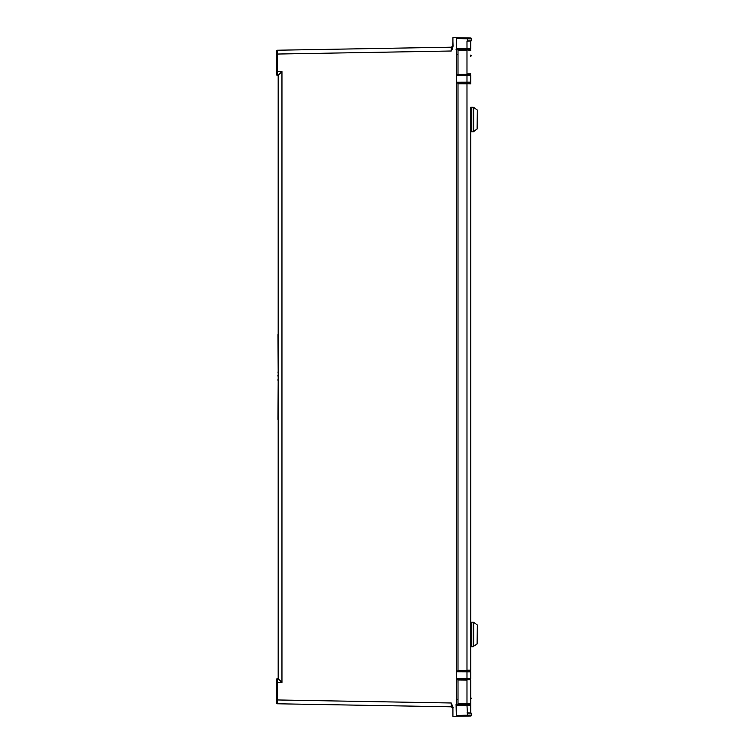 <?xml version="1.0" encoding="UTF-8"?>
<svg xmlns="http://www.w3.org/2000/svg" width="754" height="754" viewBox="0 0 754 754"><rect width="100%" height="100%" fill="white"/><g stroke="black" fill="none" stroke-linecap="round" stroke-linejoin="round"><path stroke-width="1.13" d="M278.179 419.413L278.179 334.587M277.962 334.587L278.179 371.703M278.179 373.786L278.179 375.549M278.179 376.076L278.179 379.837M278.179 381.91L277.962 419.413M276.52 74.721L276.482 74.457A0.848 0.848 0 0 0 277.312 75.306L277.321 71.498L281.958 71.555L278.179 75.325L278.179 678.675L277.312 678.694L278.179 678.675L281.958 682.455L277.321 682.493L277.312 678.694A0.848 0.848 0 0 0 276.482 679.543L276.482 682.511L276.482 679.825L276.482 682.511L277.321 682.511L277.321 699.957L276.482 699.957L276.482 681.842M276.482 699.957L276.482 702.926A0.848 0.848 0 0 0 277.312 703.774L277.321 699.957L451.241 702.992L452.918 706.95L452.918 716.3L456.311 716.262L456.311 37.738L452.918 37.7L452.918 47.05L451.241 51.008L451.278 47.191L277.312 50.226L451.26 47.191L452.994 46.314M276.482 700.966L276.482 700.457L276.482 700.966M276.482 684.613L276.482 686.055M276.482 700.617L276.482 698.92L276.482 700.617M276.482 74.486L276.482 51.074L276.482 54.043L277.321 54.043L277.312 50.226A0.848 0.848 0 0 0 276.482 51.074L276.482 54.043M276.482 73.279L276.482 74.457A0.848 0.848 0 0 0 277.312 75.306L278.339 75.155M276.482 52.969L276.501 50.895M276.482 51.941L276.482 53.543L276.482 51.941M276.501 74.665L278.179 75.325M452.061 49.717L452.683 48.379M451.241 702.992L451.25 706.809L277.312 703.774L451.363 706.809L452.918 708.496M453.173 707.695L451.448 706.818M452.918 711.39L452.918 708.506M470.75 715.998L467.414 716.064L470.75 715.998A0.848 0.848 93.2 0 0 471.58 715.15L467.414 715.216L467.414 716.064L461.825 716.159L470.769 715.998M467.848 713.124L468.564 713.133L467.414 713.03L467.414 715.216L456.311 715.405L456.311 716.253L467.414 716.064M468.611 716.036L467.876 716.055L468.611 716.036M467.414 713.03L466.98 705.386L470.732 705.442L470.732 713.001L466.98 712.935M456.311 715.405L456.076 704.349M469.836 704.594L456.311 704.359L456.736 679.495M465.218 704.509C468.62 704.566 468.62 704.566 465.218 704.509C468.62 704.566 468.62 704.566 465.218 704.509M456.311 700.004L456.736 699.344M456.311 700.485L456.622 699.646M456.311 53.986L456.736 54.656M456.311 671.767L456.311 679.495L456.311 678.647L456.311 679.495L469.893 679.458A0.848 0.848 0 0 0 470.732 678.609A0.848 0.848 0 0 1 469.893 679.458A0.848 0.848 0 0 0 470.732 678.609L470.732 671.814L466.98 671.814L466.971 670.966L456.321 670.937L456.311 671.767L466.98 671.814L466.98 678.619L470.732 678.609M470.732 708.92L470.732 703.652L458.008 704.387L458.008 703.755L466.999 704.104L466.98 705.386L456.311 705.207L456.736 704.359M456.311 670.937L456.311 83.063L467.848 83.044M457.169 74.505L466.971 74.533L456.311 74.505L456.311 83.063M456.311 74.505L456.311 49.641L467.848 49.491M456.076 49.651L456.311 48.793L456.311 49.641L456.311 48.793L456.311 49.641L457.018 49.632L456.311 49.641M469.535 49.415L470.317 49.924L458.008 49.821L466.999 49.896L466.98 41.065L470.732 40.999L470.732 48.558L456.311 48.793L456.311 37.747L467.829 37.945M470.75 38.002L467.414 37.936L467.414 38.784L471.58 38.85L471.58 40.81L471.58 38.85A0.848 0.848 92 0 0 470.75 38.002L470.75 38.002A0.848 0.848 86.8 0 1 470.854 38.002M465.218 37.898L470.76 38.002M468.997 713.143L471.354 713.18M470.854 715.998A0.848 0.848 88 0 0 471.58 715.15L471.58 713.19L471.58 715.15M467.122 712.935L470.901 713.171M470.534 704.886L470.732 680.117L470.732 705.442A0.848 0.848 0 0 0 469.902 704.594A0.848 0.848 0 0 1 470.732 705.433A0.848 0.848 0 0 0 469.902 704.594M456.622 54.363L456.311 53.515M466.98 49.462L467.848 49.444M465.218 49.491C468.62 49.434 468.62 49.434 465.218 49.491M470.732 48.558A0.848 0.848 0 0 1 469.902 49.406A0.848 0.848 0 0 0 470.732 48.558A0.848 0.848 0 0 1 469.902 49.406M466.98 41.065L470.336 40.839M470.882 40.829L468.564 40.867M469.261 40.857L470.901 40.829M467.848 74.533L469.403 74.542M469.893 74.542A0.848 0.848 0 0 1 470.732 75.391A0.848 0.848 0 0 0 469.893 74.542L466.971 74.533L466.98 75.381L470.732 75.391L470.732 82.186A0.848 0.848 0 0 1 469.893 83.034A0.848 0.848 0 0 0 470.732 82.186L466.98 82.186L466.98 75.381L456.311 75.353M465.925 74.533L465.218 74.533M465.218 83.044C468.611 83.034 468.611 83.034 465.218 83.044M470.732 671.814A0.848 0.848 141.1 0 0 469.893 670.966L459.704 670.947M459.978 670.947L457.169 670.937M465.218 670.956C468.611 670.966 468.611 670.966 465.218 670.956M469.789 679.458L467.848 679.467L469.789 679.458A1.697 1.046 90.5 0 0 470.317 679.693L458.432 679.59M465.218 679.467C468.611 679.458 468.611 679.458 465.218 679.467M456.311 82.224L466.98 82.186L466.999 83.402L459.704 83.053M452.306 46.795A1.697 1.697 0 0 1 451.25 47.191L452.815 46.23L451.278 47.191L452.768 46.211L452.918 41.508L453.05 46.314M452.815 46.23L452.918 45.608M451.25 49.736L451.26 47.521M452.202 707.12L452.466 707.346A1.697 1.697 0 0 0 451.25 706.809L451.25 704.264M278.179 381.166L277.877 379.79M277.877 376.076L277.877 375.549M278.179 372.636L277.877 372.108M470.732 646.753L471.58 646.753L471.58 622.154L471.58 646.753L473.163 646.753L473.163 622.154L470.732 622.154L470.562 679.118M477.094 643.407L477.348 625L473.653 622.314A0.848 0.848 0 0 0 473.163 622.154M473.653 622.314L473.653 646.593A0.848 0.848 0 0 1 473.163 646.753M477.254 643.822L475.708 644.962M474.549 645.81L477.518 643.407L477.348 625M477.518 643.407L477.518 642.549M470.732 131.846L471.58 131.846L471.58 107.247L471.58 131.846L473.163 131.846L473.163 107.247L470.732 107.247L470.732 622.154M477.094 128.5L477.348 110.084L473.653 107.407A0.848 0.848 0 0 0 473.163 107.247M473.653 107.407L473.653 131.686A0.848 0.848 0 0 1 473.163 131.846M477.254 128.915L473.87 131.281M477.518 127.643L477.518 111.272M475.708 130.056L473.785 131.535M470.732 107.247L470.732 670.146L466.98 670.193L466.98 83.807L458.008 83.769L458.008 670.674L469.648 670.966M470.562 74.882L470.732 83.854L458.856 83.336M470.732 73.883L466.98 73.911L466.98 50.32L458.008 50.245L458.008 74.42L469.789 74.542M470.515 82.751L470.732 83.854L469.648 83.034M466.98 83.402L470.336 83.43M465.218 83.383C468.781 83.421 468.781 83.421 465.218 83.383C461.665 83.355 461.665 83.355 465.218 83.383C461.665 83.355 461.665 83.355 465.218 83.383M466.98 670.598L458.856 670.664M470.515 671.249L470.732 670.146L469.525 670.579M467.98 679.665L470.336 679.693M465.218 679.646C468.781 679.674 468.781 679.674 465.218 679.646C468.781 679.674 468.781 679.674 465.218 679.646C461.665 679.618 461.665 679.618 465.218 679.646C461.665 679.618 461.665 679.618 465.218 679.646M465.218 670.617C468.781 670.579 468.781 670.579 465.218 670.617C461.655 670.645 461.655 670.645 465.218 670.617L464.21 670.617M466.99 74.533L459.704 74.514M458.008 680.004L458.008 703.755L466.98 703.68L466.98 680.089L458.008 680.004M458.008 701.578L458.008 681.211M458.008 701.38L458.008 702.653L458.008 701.38M458.008 72.884L458.008 71.611L458.008 72.884M466.98 74.335L458.432 74.41M465.218 74.354C468.781 74.326 468.781 74.326 465.218 74.354C468.781 74.326 468.781 74.326 465.218 74.354C461.655 74.382 461.655 74.382 465.218 74.354L464.012 74.363M465.218 49.877C468.781 49.915 468.781 49.915 465.218 49.877C468.781 49.915 468.781 49.915 465.218 49.877C461.665 49.849 461.665 49.849 465.218 49.877M466.98 704.104L470.732 703.652L469.535 704.585M469.949 704.076L470.732 703.652M465.218 704.123C468.781 704.085 468.781 704.085 465.218 704.123C468.781 704.085 468.781 704.085 465.218 704.123C461.655 704.151 461.655 704.151 465.218 704.123L464.012 704.132M470.534 49.114L470.732 50.348L466.98 49.896M470.732 697.648L470.732 698.92M470.901 697.648L471.156 698.666M470.732 55.08L470.732 56.352M471.156 55.344L470.901 56.352M277.312 678.694A0.848 0.848 0 0 0 276.482 679.543L276.482 682.511M276.482 702.945L276.482 702.926A0.848 0.848 0 0 0 277.312 703.774L276.501 703.124M281.958 71.555L281.958 682.455M451.241 51.008L277.321 54.043L277.321 71.498L276.482 71.489M452.541 707.441A1.697 1.697 0 0 1 452.843 707.978L452.541 707.441M456.311 38.595L467.414 38.784L467.414 40.97M466.971 679.467L466.98 678.619L456.311 678.647M469.893 83.034A0.848 0.848 0 0 0 470.732 82.186C469.327 83.59 471.542 82.836 467.075 83.034M456.547 699.646L458.008 699.646M458.008 54.363L456.547 54.363M470.317 679.693L466.98 679.665M467.084 49.453L470.496 49.151M470.732 75.391L469.572 74.542M459.978 679.486L457.16 679.495M451.26 47.191L451.759 47.106M477.348 128.84L474.549 130.904"/></g></svg>

